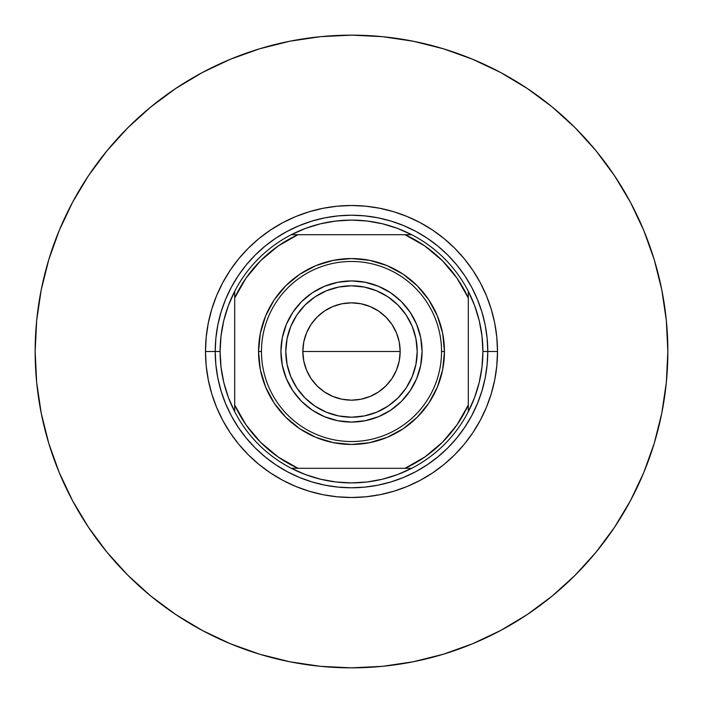 <?xml version="1.0" encoding="UTF-8"?>
<svg xmlns="http://www.w3.org/2000/svg" width="703" height="703" viewBox="0 0 703 703"><rect width="100%" height="100%" fill="white"/><g stroke="black" fill="none" stroke-linecap="round" stroke-linejoin="round"><path stroke-width="1.05" d="M497.504 351.5L487.777 351.5L487.117 338.143L485.158 324.918L481.906 311.939L477.399 299.346L471.687 287.263L464.806 275.787L456.845 265.049L447.864 255.136L437.951 246.155L427.213 238.194L415.737 231.313L403.654 225.601L391.061 221.094L378.082 217.842L364.857 215.883L351.5 215.223L338.143 215.883L324.918 217.842L311.939 221.094L299.346 225.601L287.263 231.313L275.787 238.194L265.049 246.155L255.136 255.136L246.155 265.049L238.194 275.787L231.313 287.263L225.601 299.346L221.094 311.939L217.842 324.918L215.883 338.143L215.223 351.5L205.496 351.5A146.004 146.004 0 0 0 351.5 497.504A146.004 146.004 0 0 0 497.504 351.5A146.004 146.004 0 0 1 351.5 497.504A146.004 146.004 0 0 1 205.496 351.5L206.199 365.815L208.299 379.989L211.779 393.882L216.603 407.371L222.737 420.324L230.101 432.617L238.633 444.129L248.256 454.744L258.871 464.367L270.383 472.899L282.676 480.263L295.629 486.397L309.118 491.221L323.011 494.701L337.185 496.801L351.5 497.504L365.815 496.801L379.989 494.701L393.882 491.221L407.371 486.397L420.324 480.263L432.617 472.899L444.129 464.367L454.744 454.744L464.367 444.129L472.899 432.617L480.263 420.324L486.397 407.371L491.221 393.882L494.701 379.989L496.801 365.815L497.504 351.5L496.801 337.185L494.701 323.011L491.221 309.118L486.397 295.629L480.263 282.676L472.899 270.383L464.367 258.871L454.744 248.256L444.129 238.633L432.617 230.101L420.324 222.737L407.371 216.603L393.882 211.779L379.989 208.299L365.815 206.199L351.5 205.496L337.185 206.199L323.011 208.299L309.118 211.779L295.629 216.603L282.676 222.737L270.383 230.101L258.871 238.633L248.256 248.256L238.633 258.871L230.101 270.383L222.737 282.676L216.603 295.629L211.779 309.118L208.299 323.011L206.199 337.185L205.496 351.5A146.004 146.004 0 0 1 351.5 205.496A146.004 146.004 0 0 1 497.504 351.5A146.004 146.004 0 0 0 351.5 205.496A146.004 146.004 0 0 0 205.496 351.5L215.223 351.5L215.883 364.857L217.842 378.082L221.094 391.061L225.601 403.654L231.313 415.737L238.194 427.213L246.155 437.951L255.136 447.864L265.049 456.845L275.787 464.806L287.263 471.687L299.346 477.399L311.939 481.906L324.918 485.158L338.143 487.117L351.5 487.777L364.857 487.117L378.082 485.158L391.061 481.906L403.654 477.399L415.737 471.687L427.213 464.806L437.951 456.845L447.864 447.864L456.845 437.951L464.806 427.213L471.687 415.737L477.399 403.654L481.906 391.061L485.158 378.082L487.117 364.857L487.777 351.5L497.504 351.5M302.835 351.5A48.665 48.665 0 0 1 351.5 302.835A48.665 48.665 0 0 1 400.165 351.5L399.234 360.999L396.466 370.121L391.966 378.539L385.912 385.912L378.539 391.966L370.121 396.466L360.999 399.234L351.5 400.165L342.001 399.234L332.879 396.466L324.461 391.966L317.088 385.912L311.034 378.539L306.534 370.121L303.766 360.999L302.835 351.5L303.766 342.001L306.534 332.879L311.034 324.461L317.088 317.088L324.461 311.034L332.879 306.534L342.001 303.766L351.5 302.835L360.999 303.766L370.121 306.534L378.539 311.034L385.912 317.088L391.966 324.461L396.466 332.879L399.234 342.001L400.165 351.5A48.665 48.665 0 0 1 351.5 400.165A48.665 48.665 0 0 1 302.835 351.5L351.5 351.5L302.835 351.5M285.796 351.5A65.704 65.704 0 0 1 351.5 285.796A65.704 65.704 0 0 1 417.204 351.5L415.939 364.321L412.204 376.641L406.132 388.003L397.96 397.96L388.003 406.132L376.641 412.204L364.321 415.939L351.5 417.204L338.679 415.939L326.359 412.204L314.997 406.132L305.04 397.96L296.868 388.003L290.796 376.641L287.061 364.321L285.796 351.5L287.061 338.679L290.796 326.359L296.868 314.997L305.04 305.04L314.997 296.868L326.359 290.796L338.679 287.061L351.5 285.796L364.321 287.061L376.641 290.796L388.003 296.868L397.96 305.04L406.132 314.997L412.204 326.359L415.939 338.679L417.204 351.5A65.704 65.704 0 0 1 351.5 417.204A65.704 65.704 0 0 1 285.796 351.5M422.072 351.474A70.572 70.572 0 0 0 420.719 337.756L422.072 351.5L420.71 365.27L416.694 378.504L410.174 390.71L401.404 401.404L390.71 410.174L378.504 416.694L365.27 420.71L351.5 422.072L337.73 420.71L324.496 416.694L312.29 410.174L301.596 401.404L292.826 390.71L286.306 378.504L282.29 365.27L280.928 351.5A70.572 70.572 0 0 1 351.5 280.928A70.572 70.572 0 0 1 422.072 351.5A70.572 70.572 0 0 1 351.5 422.072A70.572 70.572 0 0 1 280.928 351.5L282.29 337.73A70.572 70.572 0 0 0 280.928 351.474M420.71 337.712A70.572 70.572 0 0 0 410.192 312.317M410.157 312.264A70.572 70.572 0 0 0 401.431 301.631M401.369 301.569A70.572 70.572 0 0 0 390.736 292.843M390.683 292.808A70.572 70.572 0 0 0 365.288 282.29M351.474 280.928A70.572 70.572 0 0 0 337.756 282.281L351.5 280.928L365.27 282.29A70.572 70.572 0 0 0 351.526 280.928M337.712 282.29A70.572 70.572 0 0 0 312.317 292.808M312.264 292.843A70.572 70.572 0 0 0 301.631 301.569M301.569 301.631A70.572 70.572 0 0 0 292.843 312.264M292.808 312.317A70.572 70.572 0 0 0 282.29 337.712M667.85 351.5A316.35 316.35 0 0 1 351.5 667.85A316.35 316.35 0 0 1 35.15 351.5L36.67 320.489L41.231 289.785L48.771 259.671L59.228 230.435L72.506 202.376L88.464 175.741L106.961 150.811L127.805 127.805L150.811 106.961L175.741 88.464L202.376 72.506L230.435 59.228L259.671 48.771L289.785 41.231L320.489 36.67L351.5 35.15L382.511 36.67L413.215 41.231L443.329 48.771L472.565 59.228L500.624 72.506L527.259 88.464L552.189 106.961L575.195 127.805L596.039 150.811L614.536 175.741L630.494 202.376L643.772 230.435L654.229 259.671L661.769 289.785L666.33 320.489L667.85 351.5L666.33 382.511L661.769 413.215L654.229 443.329L643.772 472.565L630.494 500.624L614.536 527.259L596.039 552.189L575.195 575.195L552.189 596.039L527.259 614.536L500.624 630.494L472.565 643.772L443.329 654.229L413.215 661.769L382.511 666.33L351.5 667.85L320.489 666.33L289.785 661.769L259.671 654.229L230.435 643.772L202.376 630.494L175.741 614.536L150.811 596.039L127.805 575.195L106.961 552.189L88.464 527.259L72.506 500.624L59.228 472.565L48.771 443.329L41.231 413.215L36.67 382.511L35.15 351.5A316.35 316.35 0 0 1 351.5 35.15A316.35 316.35 0 0 1 667.85 351.5M48.771 259.671L59.228 230.435M175.741 88.464L202.376 72.506M443.329 48.771L472.565 59.228M614.536 175.741L630.494 202.376M654.229 443.329L643.772 472.565M527.259 614.536L500.624 630.494M259.671 654.229L230.435 643.772M88.464 527.259L72.506 500.624M286.306 324.496L282.29 337.73L286.306 324.496L292.826 312.29L301.596 301.596L312.29 292.826L324.496 286.306L337.73 282.29L324.206 286.42M378.504 286.306L365.27 282.29L378.504 286.306L390.71 292.826L401.404 301.596L410.174 312.29L416.694 324.496L420.71 337.73L416.58 324.206M280.928 351.526A70.572 70.572 0 0 0 282.281 365.244L286.42 378.794M282.29 365.288A70.572 70.572 0 0 0 292.808 390.683M292.843 390.736A70.572 70.572 0 0 0 301.569 401.369M301.631 401.431A70.572 70.572 0 0 0 312.264 410.157M312.317 410.192A70.572 70.572 0 0 0 337.712 420.71M324.496 416.694L337.73 420.71A70.572 70.572 0 0 0 351.474 422.072M351.526 422.072A70.572 70.572 0 0 0 365.244 420.719L378.794 416.58M365.288 420.71A70.572 70.572 0 0 0 390.683 410.192M390.736 410.157A70.572 70.572 0 0 0 401.369 401.431M401.431 401.369A70.572 70.572 0 0 0 410.157 390.736M410.192 390.683A70.572 70.572 0 0 0 420.71 365.288M416.694 378.504L420.71 365.27A70.572 70.572 0 0 0 422.072 351.526M312.29 410.174L314.241 411.431M410.174 390.71L411.431 388.759M390.71 292.826L388.759 291.569M292.826 312.29L291.569 314.241M441.537 351.5A90.037 90.037 0 0 0 351.5 261.463A90.037 90.037 0 0 0 261.463 351.5L258.546 351.5A92.954 92.954 0 0 1 351.5 258.546A92.954 92.954 0 0 1 444.454 351.5L441.537 351.5A90.037 90.037 0 0 1 351.5 441.537A90.037 90.037 0 0 1 261.463 351.5A90.037 90.037 0 0 1 351.5 261.463A90.037 90.037 0 0 1 441.537 351.5L444.454 351.5L442.67 369.637L437.38 387.072L428.795 403.144L417.231 417.231L403.144 428.795L387.072 437.38L369.637 442.67L351.5 444.454L333.363 442.67L315.928 437.38L299.856 428.795L285.769 417.231L274.205 403.144L265.62 387.072L260.33 369.637L258.546 351.5L260.33 333.363L265.62 315.928L274.205 299.856L285.769 285.769L299.856 274.205L315.928 265.62L333.363 260.33L351.5 258.546L369.637 260.33L387.072 265.62L403.144 274.205L417.231 285.769L428.795 299.856L437.38 315.928L442.67 333.363L444.454 351.5A92.954 92.954 0 0 1 351.5 444.454A92.954 92.954 0 0 1 258.546 351.5L261.463 351.5A90.037 90.037 0 0 0 351.5 441.537A90.037 90.037 0 0 0 441.537 351.5M400.165 351.5L351.5 351.5L400.165 351.5M411.703 468.303A131.408 131.408 0 0 1 291.297 468.303L305.585 474.622L320.524 479.209L335.902 481.977L351.5 482.908L367.098 481.977L382.476 479.209L397.415 474.622L411.703 468.303A131.408 131.408 0 0 0 468.303 411.703L474.622 397.415L479.209 382.476L481.977 367.098L482.908 351.5A131.408 131.408 0 0 1 468.303 411.703L468.303 291.297A131.408 131.408 0 0 1 482.908 351.5L481.977 335.902L479.209 320.524L474.622 305.585L468.303 291.297A131.408 131.408 0 0 0 411.703 234.697L397.415 228.378L382.476 223.791L367.098 221.023L351.5 220.092L335.902 221.023L320.524 223.791L305.585 228.378L291.297 234.697A131.408 131.408 0 0 1 411.703 234.697L291.297 234.697A131.408 131.408 0 0 0 234.697 291.297L228.378 305.585L223.791 320.524L221.023 335.902L220.092 351.5L215.223 351.5A136.277 136.277 0 0 0 351.5 487.777A136.277 136.277 0 0 0 487.777 351.5L482.908 351.5L487.777 351.5A136.277 136.277 0 0 1 351.5 487.777A136.277 136.277 0 0 1 215.223 351.5A136.277 136.277 0 0 1 351.5 215.223A136.277 136.277 0 0 1 487.777 351.5A136.277 136.277 0 0 0 351.5 215.223A136.277 136.277 0 0 0 215.223 351.5L220.092 351.5L221.023 367.098L223.791 382.476L228.378 397.415L234.697 411.703A131.408 131.408 0 0 1 234.697 291.297L234.697 411.703A131.408 131.408 0 0 0 291.297 468.303L411.703 468.303A131.408 131.408 0 0 0 468.303 411.703L468.303 297.975L456.994 278.151L442.354 260.646L424.849 246.006L405.025 234.697L297.975 234.697L278.151 246.006L260.646 260.646L246.006 278.151L234.697 297.975L234.697 405.025L246.006 424.849L260.646 442.354L278.151 456.994L297.975 468.303L405.025 468.303L424.849 456.994L442.354 442.354L456.994 424.849L468.303 405.025A128.491 128.491 0 0 1 405.025 468.303L411.703 468.303M234.697 291.297A131.408 131.408 0 0 1 291.297 234.697L297.975 234.697A128.491 128.491 0 0 0 234.697 297.975L234.697 291.297M411.703 234.697A131.408 131.408 0 0 1 468.303 291.297L468.303 297.975A128.491 128.491 0 0 0 405.025 234.697L411.703 234.697M291.297 468.303A131.408 131.408 0 0 1 234.697 411.703L234.697 405.025A128.491 128.491 0 0 0 297.975 468.303L291.297 468.303"/></g></svg>
